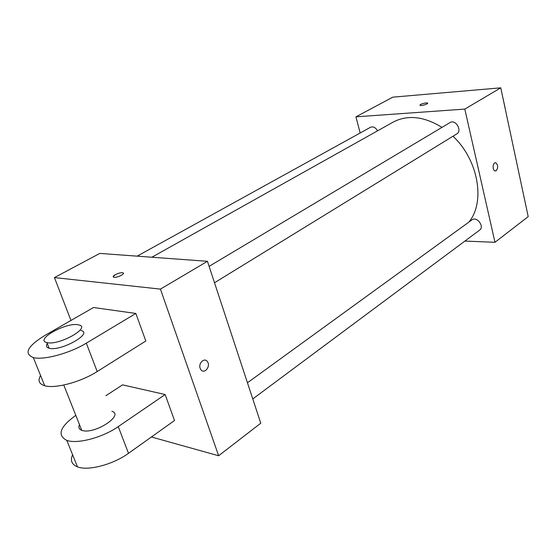 <?xml version="1.0" encoding="UTF-8"?>
<svg xmlns="http://www.w3.org/2000/svg" width="556" height="556" viewBox="0 0 556 556"><rect width="100%" height="100%" fill="white"/><g stroke="black" fill="none" stroke-linecap="round" stroke-linejoin="round"><path stroke-width="0.83" d="M360.177 132.988L355.916 116.836L392.828 97.161L500.761 87.834L528.2 216.631L494.979 242.291L464.892 241.082M355.916 116.836L464.809 109.094L500.761 87.834M464.809 109.094L494.979 242.291M495.347 162.762L495.75 162.811C498.127 165.021 498.294 167.648 496.237 170.692L495.007 170.914C492.046 170.24 492.831 161.782 495.75 162.811C498.134 165.021 498.294 167.648 496.237 170.692L495.417 170.97M468.757 222.198C485.603 202.405 478.556 160.045 452.98 136.234M441.964 127.373C423.901 116.294 407.604 114.55 393.085 122.139L151.857 257.233M377.559 130.827C375.55 127.456 373.215 126.268 370.546 127.261L137.137 256.156M214.512 282.747L456.803 133.885C462.571 130.736 455.496 118.908 450.026 122.563L209.112 266.338M252.771 398.937L479.682 230.08C484.797 226.667 476.756 215.985 471.995 219.849L247.448 382.771M419.877 105.195C420.558 104.187 422.623 103.43 426.07 102.909L427.536 103.027C429.093 103.736 421.219 106.182 420.023 105.355C420.072 104.375 422.087 103.562 426.063 102.909L427.675 103.194M70.953 320.464L54.432 277.59L99.774 253.418L207.451 261.299L260.764 423.213L218.633 455.76L151.406 436.981M522.654 190.59L524.94 201.335M502.617 96.529L505.105 107.94M115.21 274.713C118.254 273.184 120.791 272.544 122.82 272.794C126.177 273.503 116.711 278.174 113.771 277.249C112.639 276.812 113.118 275.964 115.21 274.713M54.432 277.59L160.434 289.113L207.451 261.299L260.764 423.213M99.774 253.418L207.451 261.299M123.411 273.211L122.827 272.801C120.791 272.551 118.254 273.191 115.21 274.72L113.174 276.832M200.167 368.329C198.158 363.2 204.427 357.293 207.325 361.511C211.155 366.084 204.323 374.737 200.855 369.65L200.167 368.329C198.151 363.2 204.42 357.293 207.325 361.511L207.325 361.511C211.155 366.077 204.316 374.737 200.848 369.65M160.434 289.113L218.633 455.76M72.607 454.752C70.077 460.493 71.71 464.538 77.506 466.88C88.056 471.175 113.236 464.496 128.492 453.307L174.521 420.517L165.139 394.531L122.549 384.856L105.932 395.691M135.859 313.452L93.505 307.517L44.834 335.463C27.452 346.221 23.616 353.588 33.318 357.577C43.639 360.399 69.841 353.289 86.312 343.163L135.859 313.452L145.811 341.009L97.182 371.547C81.03 381.958 55.093 388.957 44.709 385.746C39.003 383.994 37.62 380.575 40.567 375.495M79.487 424.624C78.201 427.355 78.952 429.253 81.753 430.316L82.114 430.434C94.492 434.709 124.62 415.033 111.916 411.308M165.139 394.531L118.268 426.605C102.721 437.544 77.291 444.327 66.796 440.38C56.886 435.202 59.895 426.862 75.804 415.346M47.274 343.511C45.78 345.895 46.405 347.472 49.15 348.237C60.861 351.67 93.742 333.044 80.954 330.5M78.048 324.774L78.82 324.94C91.601 327.394 58.602 345.922 46.906 342.579C34.257 339.959 65.942 322.139 78.048 324.774M118.268 426.605L128.492 453.307M86.312 343.163L97.182 371.547M81.753 430.316L63.766 385.03M46.906 342.579L49.15 348.237M66.796 440.38L77.506 466.88M33.318 357.577L44.709 385.746"/></g></svg>
